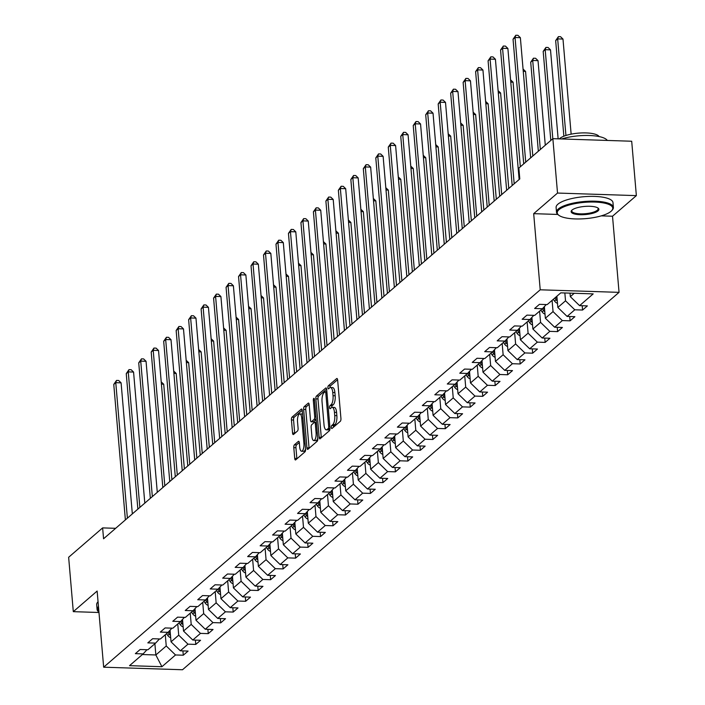 <?xml version="1.0" encoding="UTF-8"?>
<svg xmlns="http://www.w3.org/2000/svg" width="705" height="705" viewBox="0 0 705 705"><rect width="100%" height="100%" fill="white"/><g stroke="black" fill="none" stroke-linecap="round" stroke-linejoin="round"><path stroke-width="1.06" d="M331.306 427.468A1.569 0.564 -88.1 0 0 331.808 428.561A1.569 0.564 -88.1 0 0 331.985 428.49L340.33 421.282A2.238 0.802 -88.1 0 0 340.929 418.462L337.633 380.03A2.238 0.802 -88.1 0 0 336.919 378.47A2.238 0.802 -88.1 0 0 336.664 378.576L328.327 385.785A1.569 0.564 -88.1 0 0 327.904 387.759A1.569 0.564 -88.1 0 0 328.407 388.852A1.569 0.564 -88.1 0 0 328.583 388.772L329.658 387.838A7.173 2.573 -88.1 0 1 330.478 387.503A7.173 2.573 -88.1 0 1 332.76 392.5L333.033 395.708A7.173 2.573 -88.1 0 1 331.112 404.705L330.028 405.639A1.569 0.564 -88.1 0 0 329.605 407.613A1.569 0.564 -88.1 0 0 330.107 408.706A1.569 0.564 -88.1 0 0 330.284 408.636L331.368 407.701A7.173 2.573 -88.1 0 1 332.178 407.358A7.173 2.573 -88.1 0 1 334.461 412.355L334.734 415.562A7.173 2.573 -88.1 0 1 332.813 424.569L331.729 425.503A1.569 0.564 -88.1 0 0 331.306 427.468M294.408 444.811A2.238 0.802 -88.1 0 0 293.8 447.622L294.725 458.409A2.238 0.802 -88.1 0 0 295.439 459.968A2.238 0.802 -88.1 0 0 295.695 459.863L304.957 451.852A2.238 0.802 -88.1 0 0 305.565 449.041L302.269 410.61A2.238 0.802 -88.1 0 0 301.555 409.041A2.238 0.802 -88.1 0 0 301.299 409.147L292.037 417.157A2.238 0.802 -88.1 0 0 291.429 419.969L292.549 432.993A2.238 0.802 -88.1 0 0 293.262 434.562A2.238 0.802 -88.1 0 0 293.518 434.456L297.484 431.028A2.238 0.802 -88.1 0 0 298.083 428.208L297.528 421.749A5.992 2.15 -88.1 0 1 299.828 413.941A5.992 2.15 -88.1 0 1 301.731 418.118L303.899 443.427A5.992 2.15 -88.1 0 1 301.608 451.235A5.992 2.15 -88.1 0 1 299.704 447.058L299.343 442.837A2.238 0.802 -88.1 0 0 298.629 441.277A2.238 0.802 -88.1 0 0 298.374 441.383L294.408 444.811L296.541 444.881A2.238 0.802 -88.1 0 0 295.933 447.693L296.858 458.47A2.238 0.802 -88.1 0 0 296.902 458.823M97.14 591.054L73.302 611.658L68.641 557.276L102.63 527.895L103.564 538.77L519.797 178.938L518.862 168.063L552.861 138.674L557.523 193.055L533.685 213.668L540.215 289.799L103.661 667.194L97.14 591.054M319.145 437.294A2.238 0.802 -88.1 0 0 319.858 438.863A2.238 0.802 -88.1 0 0 320.114 438.757L329.376 430.746A2.238 0.802 -88.1 0 0 329.975 427.935L326.679 389.495A2.238 0.802 -88.1 0 0 325.974 387.935A2.238 0.802 -88.1 0 0 325.719 388.041L316.448 396.051A2.238 0.802 -88.1 0 0 315.849 398.863L319.145 437.294L321.277 437.364A2.238 0.802 -88.1 0 0 321.313 437.717M317.171 441.295L307.909 449.305A2.238 0.802 -88.1 0 1 307.644 449.411A2.238 0.802 -88.1 0 1 306.939 447.851L303.644 409.42A2.238 0.802 -88.1 0 1 304.243 406.6L308.208 403.181A2.238 0.802 -88.1 0 1 308.464 403.075A2.238 0.802 -88.1 0 1 309.178 404.635L310.508 420.224A2.238 0.802 -88.1 0 0 311.222 421.784A2.238 0.802 -88.1 0 0 311.478 421.678L314.113 419.404A2.238 0.802 -88.1 0 0 314.712 416.584L313.32 400.361A1.569 0.564 -88.1 0 1 313.919 398.316A1.569 0.564 -88.1 0 1 314.421 399.409L317.77 438.484A2.238 0.802 -88.1 0 1 317.171 441.295M540.215 289.799L619.052 292.355L182.507 669.75L103.661 667.194M182.921 650.9L183.291 655.209L188.094 651.067L180.313 650.812L187.988 644.176L195.77 644.423L200.572 640.281L192.791 640.025L200.467 633.39L208.248 633.636L213.042 629.495L205.27 629.239L212.945 622.603L220.727 622.85L225.521 618.708L217.748 618.452L225.424 611.817L233.205 612.063L237.999 607.922L230.227 607.666L237.902 601.03L245.675 601.277L250.478 597.135L242.705 596.879L250.381 590.244L258.153 590.49L262.956 586.348L255.175 586.093L262.859 579.457L270.632 579.704L275.435 575.553L267.653 575.306L275.338 568.671L283.11 568.917L287.913 564.767L280.132 564.52L287.807 557.884L295.589 558.131L300.392 553.98L292.61 553.733L300.286 547.098L308.067 547.344L312.861 543.194L305.089 542.947L312.764 536.311L320.546 536.558L325.34 532.407L317.567 532.16L325.243 525.525L333.024 525.771L337.818 521.621L330.046 521.374L337.721 514.738L345.494 514.985L350.297 510.834L342.515 510.587L350.2 503.952L357.973 504.198L362.775 500.048L354.994 499.801L362.678 493.165L370.451 493.412L375.254 489.261L367.472 489.014L375.157 482.379L382.93 482.625L387.732 478.475L379.951 478.228L387.627 471.592L395.408 471.839L400.211 467.688L392.429 467.441L400.105 460.806L407.887 461.052L412.681 456.902L404.908 456.655L412.584 450.019L420.365 450.266L425.159 446.115L417.386 445.868L425.062 439.233L432.844 439.479L437.638 435.329L429.865 435.082L437.541 428.446L445.313 428.693L450.116 424.542L442.335 424.295L450.019 417.66L457.792 417.906L462.595 413.756L454.813 413.509L462.498 406.873L470.27 407.12L475.073 402.969L467.292 402.722L474.967 396.078L482.749 396.333L487.552 392.183L479.77 391.936L487.446 385.291L495.227 385.547L500.021 381.396L492.249 381.149L499.924 374.505L507.706 374.76L512.5 370.61L504.727 370.363L512.403 363.718L520.184 363.974L524.978 359.823L517.206 359.576L524.881 352.932L532.663 353.187L537.457 349.037L529.684 348.79L537.36 342.145L545.132 342.401L549.935 338.25L542.154 338.003L549.838 331.359L557.611 331.614L562.414 327.464L554.632 327.217L562.317 320.572L570.089 320.828L574.892 316.677L567.111 316.43L574.787 309.786L582.568 310.041L587.371 305.891L579.589 305.644L593.187 293.888L560.801 292.839L547.203 304.586L539.422 304.34L534.628 308.482L542.401 308.737L546.26 304.56M183.291 655.209L175.519 654.963L161.921 666.718L129.526 665.661L143.124 653.905L135.351 653.658L140.145 649.508L147.927 649.763L155.602 643.119L147.83 642.872L152.624 638.721L160.405 638.977L168.081 632.332L160.308 632.085L165.102 627.935L172.884 628.19L180.559 621.546L172.778 621.299L177.581 617.148L185.362 617.404L193.038 610.759L185.256 610.512L190.059 606.362L197.832 606.617L205.516 599.973L197.735 599.726L202.538 595.575L210.31 595.831L217.995 589.186L210.213 588.939L215.016 584.789L222.789 585.044L230.464 578.4L222.692 578.153L227.486 574.002L235.267 574.258L242.943 567.613L235.17 567.366L239.964 563.216L247.746 563.471L255.421 556.827L247.649 556.58L252.443 552.429L260.224 552.685L267.9 546.04L260.127 545.793L264.921 541.643L272.703 541.898L280.379 535.254L272.597 535.007L277.4 530.856L285.173 531.112L292.857 524.467L285.076 524.22L289.878 520.07L297.651 520.325L305.336 513.681L297.554 513.434L302.357 509.283L310.13 509.539L317.814 502.894L310.033 502.647L314.835 498.497L322.608 498.752L330.284 492.108L322.511 491.861L327.305 487.71L335.087 487.957L342.762 481.321L334.99 481.074L339.784 476.924L347.565 477.17L355.241 470.535L347.468 470.288L352.262 466.137L360.043 466.384L367.719 459.748L359.938 459.501L364.741 455.351L372.522 455.597L380.198 448.962L372.416 448.715L377.219 444.564L384.992 444.811L392.676 438.175L384.895 437.928L389.698 433.778L397.47 434.024L405.155 427.389L397.373 427.142L402.176 422.991L409.949 423.238L417.633 416.602L409.852 416.355L414.655 412.205L422.427 412.451L430.103 405.816L422.33 405.569L427.124 401.418L434.906 401.665L442.581 395.029L434.809 394.782L439.603 390.632L447.384 390.878L455.06 384.243L447.287 383.996L452.081 379.845L459.863 380.092L467.538 373.456L459.757 373.209L464.56 369.059L472.341 369.305L480.017 362.67L472.235 362.423L477.038 358.272L484.811 358.519L492.495 351.883L484.714 351.636L489.517 347.486L497.289 347.732L504.974 341.097L497.192 340.85L501.995 336.699L509.768 336.946L517.444 330.31L509.671 330.063L514.465 325.913L522.246 326.159L529.922 319.524L522.149 319.277L526.943 315.126L534.725 315.373L542.401 308.737M177.757 623.969L178.726 635.196L171.042 641.832L170.046 630.208M171.042 641.832L180.313 650.812M178.726 635.196L187.988 644.176M155.602 643.119L159.462 638.941M190.235 613.183L191.205 624.41L183.52 631.046L182.524 619.422M183.52 631.046L192.791 640.025M191.205 624.41L200.467 633.39M168.081 632.332L171.941 628.155M202.714 602.396L203.674 613.623L195.999 620.259L195.003 608.635M195.999 620.259L205.27 629.239M203.674 613.623L212.945 622.603M180.559 621.546L184.419 617.368M215.192 591.61L216.153 602.837L208.477 609.472L207.481 597.849M208.477 609.472L217.748 618.452M216.153 602.837L225.424 611.817M193.038 610.759L196.898 606.582M227.671 580.823L228.631 592.05L220.956 598.686L219.96 587.062M220.956 598.686L230.227 607.666M228.631 592.05L237.902 601.03M205.516 599.973L209.376 595.796M240.149 570.037L241.11 581.264L233.434 587.899L232.438 576.276M233.434 587.899L242.705 596.879M241.11 581.264L250.381 590.244M217.995 589.186L221.846 585.009M252.628 559.25L253.588 570.477L245.913 577.113L244.908 565.489M245.913 577.113L255.175 586.093M253.588 570.477L262.859 579.457M230.464 578.4L234.324 574.222M265.106 548.464L266.067 559.691L258.382 566.327L257.387 554.703M258.382 566.327L267.653 575.306M266.067 559.691L275.338 568.671M242.943 567.613L246.803 563.436M277.576 537.677L278.546 548.904L270.861 555.54L269.865 543.916M270.861 555.54L280.132 564.52M278.546 548.904L287.807 557.884M255.421 556.827L259.281 552.649M290.055 526.891L291.015 538.118L283.339 544.753L282.344 533.13M283.339 544.753L292.61 553.733M291.015 538.118L300.286 547.098M267.9 546.04L271.76 541.863M302.533 516.104L303.494 527.331L295.818 533.967L294.822 522.343M295.818 533.967L305.089 542.947M303.494 527.331L312.764 536.311M280.379 535.254L284.238 531.077M315.012 505.318L315.972 516.545L308.296 523.18L307.301 511.557M308.296 523.18L317.567 532.16M315.972 516.545L325.243 525.525M292.857 524.467L296.717 520.29M327.49 494.531L328.451 505.758L320.775 512.394L319.779 500.77M320.775 512.394L330.046 521.374M328.451 505.758L337.721 514.738M305.336 513.681L309.187 509.503M339.969 483.745L340.929 494.972L333.254 501.608L332.258 489.984M333.254 501.608L342.515 510.587M340.929 494.972L350.2 503.952M317.814 502.894L321.665 498.717M352.447 472.958L353.408 484.185L345.732 490.821L344.727 479.197M345.732 490.821L354.994 499.801M353.408 484.185L362.678 493.165M330.284 492.108L334.144 487.93M364.917 462.172L365.886 473.399L358.202 480.035L357.206 468.411M358.202 480.035L367.472 489.014M365.886 473.399L375.157 482.379M342.762 481.321L346.622 477.144M377.395 451.385L378.365 462.612L370.68 469.248L369.684 457.624M370.68 469.248L379.951 478.228M378.365 462.612L387.627 471.592M355.241 470.535L359.101 466.358M389.874 440.599L390.834 451.826L383.159 458.462L382.163 446.838M383.159 458.462L392.429 467.441M390.834 451.826L400.105 460.806M367.719 459.748L371.579 455.571M402.352 429.812L403.313 441.039L395.637 447.675L394.641 436.051M395.637 447.675L404.908 456.655M403.313 441.039L412.584 450.019M380.198 448.962L384.058 444.785M414.831 419.026L415.791 430.253L408.116 436.888L407.12 425.265M408.116 436.888L417.386 445.868M415.791 430.253L425.062 439.233M392.676 438.175L396.536 433.998M427.309 408.239L428.27 419.466L420.594 426.102L419.598 414.478M420.594 426.102L429.865 435.082M428.27 419.466L437.541 428.446M405.155 427.389L409.006 423.212M439.788 397.453L440.748 408.68L433.073 415.315L432.077 403.692M433.073 415.315L442.335 424.295M440.748 408.68L450.019 417.66M417.633 416.602L421.484 412.425M452.266 386.666L453.227 397.893L445.542 404.529L444.547 392.896M445.542 404.529L454.813 413.509M453.227 397.893L462.498 406.873M430.103 405.816L433.963 401.638M464.736 375.88L465.705 387.107L458.021 393.743L457.025 382.11M458.021 393.743L467.292 402.722M465.705 387.107L474.967 396.078M442.581 395.029L446.441 390.852M477.214 365.093L478.184 376.32L470.499 382.956L469.504 371.324M470.499 382.956L479.77 391.936M478.184 376.32L487.446 385.291M455.06 384.243L458.92 380.065M489.693 354.307L490.654 365.534L482.978 372.169L481.982 360.537M482.978 372.169L492.249 381.149M490.654 365.534L499.924 374.505M467.538 373.456L471.398 369.279M502.172 343.52L503.132 354.747L495.456 361.383L494.461 349.75M495.456 361.383L504.727 370.363M503.132 354.747L512.403 363.718M480.017 362.67L483.877 358.493M514.65 332.734L515.611 343.961L507.935 350.596L506.939 338.964M507.935 350.596L517.206 359.576M515.611 343.961L524.881 352.932M492.495 351.883L496.355 347.706M527.128 321.947L528.089 333.174L520.413 339.81L519.418 328.177M520.413 339.81L529.684 348.79M528.089 333.174L537.36 342.145M504.974 341.097L508.825 336.919M539.607 311.161L540.568 322.388L532.892 329.024L531.887 317.391M532.892 329.024L542.154 338.003M540.568 322.388L549.838 331.359M517.444 330.31L521.303 326.133M552.086 300.374L553.046 311.601L545.362 318.237L544.366 306.605M545.362 318.237L554.632 327.217M553.046 311.601L562.317 320.572M529.922 319.524L533.782 315.346M564.846 292.963L565.525 300.815L557.84 307.45L556.879 296.223M557.84 307.45L567.111 316.43M565.525 300.815L574.787 309.786M574.24 293.271L570.319 296.664L570.019 293.13M570.319 296.664L579.589 305.644M601.286 215.862L612.522 216.224L636.359 195.62L557.523 193.055M636.359 195.62L631.698 141.238L552.861 138.674M73.302 611.658L98.973 612.495M612.522 216.224L619.052 292.355M115.655 528.318L102.63 527.895M154.888 643.744L155.849 654.971L166.248 645.983L165.287 634.756M142.401 654.531L155.849 654.971L161.921 666.718M166.248 645.983L175.519 654.963M143.124 653.905L146.984 649.728M582.198 305.723L582.568 310.041M569.719 316.51L570.089 320.828M557.241 327.296L557.611 331.614M544.762 338.083L545.132 342.401M532.293 348.869L532.663 353.187M519.814 359.656L520.184 363.974M507.336 370.442L507.706 374.76M494.857 381.229L495.227 385.547M482.379 392.015L482.749 396.333M469.9 402.802L470.27 407.12M457.422 413.588L457.792 417.906M444.943 424.375L445.313 428.693M432.473 435.161L432.844 439.479M419.995 445.948L420.365 450.266M407.516 456.734L407.887 461.052M395.038 467.521L395.408 471.839M382.559 478.307L382.93 482.625M370.081 489.094L370.451 493.412M357.602 499.88L357.973 504.198M345.124 510.667L345.494 514.985M332.654 521.453L333.024 525.771M320.176 532.24L320.546 536.558M307.697 543.026L308.067 547.344M295.219 553.813L295.589 558.131M282.74 564.599L283.11 568.917M270.262 575.386L270.632 579.704M257.783 586.172L258.153 590.49M245.314 596.959L245.675 601.277M232.835 607.745L233.205 612.063M220.357 618.532L220.727 622.85M207.878 629.318L208.248 633.636M195.4 640.114L195.77 644.423M533.685 213.668L557.77 214.443M333.43 427.248A1.569 0.564 -88.1 0 1 333.862 425.564L334.937 424.639A7.173 2.573 -88.1 0 0 336.867 415.633L334.734 415.562M332.178 407.358L334.311 407.428A7.173 2.573 -88.1 0 1 336.593 412.425L336.867 415.633M330.478 387.503L332.61 387.574A7.173 2.573 -88.1 0 1 334.893 392.57L335.166 395.769A7.173 2.573 -88.1 0 1 333.236 404.776L332.161 405.71A1.569 0.564 -88.1 0 0 331.729 407.464M337.598 379.687L330.46 385.855A1.569 0.564 -88.1 0 0 330.019 387.6M326.644 389.151L318.581 396.122A2.238 0.802 -88.1 0 0 317.981 398.933L321.277 437.364M328.257 428.499A1.569 0.564 -88.1 0 0 328.68 426.534L325.789 392.8A1.569 0.564 -88.1 0 0 325.287 391.707A1.569 0.564 -88.1 0 0 325.111 391.777L323.974 392.764A7.173 2.573 -88.1 0 0 322.044 401.762L324.018 424.824A7.173 2.573 -88.1 0 0 326.3 429.821A7.173 2.573 -88.1 0 0 327.12 429.486L328.257 428.499L330.002 428.561M326.3 429.821L328.433 429.891A7.173 2.573 -88.1 0 0 329.253 429.556L327.12 429.486M329.984 428.922L329.253 429.556M309.134 404.282L306.375 406.67A2.238 0.802 -88.1 0 0 305.776 409.49L309.063 447.922A2.238 0.802 -88.1 0 0 309.107 448.265M313.108 421.731A2.238 0.802 -88.1 0 0 313.355 421.854A2.238 0.802 -88.1 0 0 313.61 421.749L316.148 419.554M311.901 436.395A5.992 2.15 -88.1 0 0 313.804 440.572A5.992 2.15 -88.1 0 0 316.096 432.764L315.338 423.846A2.238 0.802 -88.1 0 0 314.624 422.286A2.238 0.802 -88.1 0 0 314.368 422.392L311.733 424.666A2.238 0.802 -88.1 0 0 311.134 427.477L311.901 436.395M313.804 440.572L315.937 440.643A5.992 2.15 -88.1 0 0 317.752 438.237M299.299 442.493L296.541 444.881M301.608 451.235L303.74 451.297A5.992 2.15 -88.1 0 0 305.547 448.9M302.586 414.302A5.992 2.15 -88.1 0 0 301.96 414.011L299.828 413.941M302.225 410.257L294.17 417.228A2.238 0.802 -88.1 0 0 293.562 420.039L294.681 433.064A2.238 0.802 -88.1 0 0 294.725 433.408M571.138 134.153L562.987 39.066L557.664 38.89L555.663 40.617L563.859 136.215M565.939 135.475L557.664 38.89L558.413 36.634L560.546 36.704L562.987 39.066M555.663 40.617L558.413 36.634M530.671 157.85L520.369 37.682L515.047 37.506L525.727 162.132M513.046 39.233L515.804 35.25L515.047 37.506L513.046 39.233L523.727 163.86M515.804 35.25L517.928 35.32L520.369 37.682M611.006 211.341A27.856 8.169 175.1 0 0 611.64 210.725A27.856 8.169 175.1 0 0 593.813 202.035A27.856 8.169 175.1 0 0 559.012 209.649A27.856 8.169 175.1 0 0 558.801 215.254A27.856 8.169 175.1 0 0 584.701 218.709A27.856 8.169 175.1 0 0 611.006 211.341M558.475 214.981A28.544 8.372 -4.9 0 1 558.104 214.717A28.544 8.372 -4.9 0 1 556.509 212.275A28.544 8.372 -4.9 0 1 558.316 208.98A28.544 8.372 -4.9 0 1 589.68 201.189A28.544 8.372 -4.9 0 1 613.394 207.402A28.544 8.372 -4.9 0 1 612.24 210.081A28.544 8.372 -4.9 0 1 611.922 210.398M598.007 210.918A13.933 4.08 -4.9 0 1 580.603 214.725A13.933 4.08 -4.9 0 1 571.693 210.381A13.933 4.08 -4.9 0 1 572.011 210.072A13.933 4.08 -4.9 0 1 585.168 206.389A13.933 4.08 -4.9 0 1 598.113 208.116A13.933 4.08 -4.9 0 1 598.007 210.918M572.037 210.055A13.245 3.886 175.1 0 0 571.755 210.971A13.245 3.886 175.1 0 0 582.762 213.853A13.245 3.886 175.1 0 0 597.311 210.24A13.245 3.886 175.1 0 0 598.148 208.706A13.245 3.886 175.1 0 0 597.717 207.852M561.621 138.964A28.544 8.372 -4.9 0 1 607.305 140.445M559.329 138.885A20.551 6.028 -4.9 0 1 559.717 138.524A20.551 6.028 -4.9 0 1 580.867 132.972A20.551 6.028 -4.9 0 1 599.091 136.559M556.509 212.275L556.104 207.49A28.544 8.372 -4.9 0 1 557.911 204.194A28.544 8.372 -4.9 0 1 589.274 196.404A28.544 8.372 -4.9 0 1 612.98 202.617L613.394 207.402M98.682 611.887L98.938 612.09A28.544 8.372 -4.9 0 1 98.682 611.887A28.544 8.372 -4.9 0 1 97.087 609.446L96.682 604.661A28.544 8.372 -4.9 0 1 98.057 601.753M97.087 609.446A28.544 8.372 -4.9 0 1 98.462 606.538M98.577 607.869A27.856 8.169 175.1 0 0 98.938 612.046M557.496 303.388A6.054 5.367 -130.8 0 1 554.553 301.061L553.31 299.308M558.14 138.85L550.508 49.852L545.185 49.676L543.185 51.403L550.816 140.445M557.117 299.035A6.054 5.367 -130.8 0 1 557.038 298.911L555.787 297.166M554.826 297.995L556.078 299.748A6.054 5.367 49.2 0 0 557.294 301.053M552.817 138.709L545.185 49.676L545.943 47.42L548.067 47.491L550.508 49.852M543.185 51.403L545.943 47.42M545.018 314.174A6.054 5.367 -130.8 0 1 542.074 311.848L540.832 310.094M545.282 145.221L538.03 60.639L532.707 60.463L530.706 62.19L538.338 151.231M544.648 309.821A6.054 5.367 -130.8 0 1 544.56 309.698L543.229 307.838M542.348 308.781L543.599 310.535A6.054 5.367 49.2 0 0 544.815 311.839M540.338 149.495L532.707 60.463L533.465 58.207L535.588 58.277L538.03 60.639M530.706 62.19L533.465 58.207M519.127 179.519L507.891 48.469L502.568 48.292L514.183 183.793M500.568 50.02L503.326 46.037L502.568 48.292L500.568 50.02L512.183 185.521M503.326 46.037L505.459 46.107L507.891 48.469M506.648 190.306L495.421 59.255L490.09 59.079L501.704 194.58M488.089 60.806L490.847 56.823L490.09 59.079L488.089 60.806L499.704 196.307M490.847 56.823L492.98 56.894L495.421 59.255M532.539 324.961A6.054 5.367 -130.8 0 1 529.596 322.634L528.353 320.881M532.804 156.008L525.56 71.425L523.26 71.346M532.169 320.608A6.054 5.367 -130.8 0 1 532.081 320.484L530.75 318.625M529.869 319.568L531.121 321.321A6.054 5.367 49.2 0 0 532.337 322.626M523.066 69.064L525.56 71.425M520.061 335.747A6.054 5.367 -130.8 0 1 517.126 333.421L515.875 331.667M520.334 166.794L513.081 82.212L510.781 82.133M519.691 331.394A6.054 5.367 -130.8 0 1 519.603 331.271L518.272 329.411M517.399 330.354L518.642 332.108A6.054 5.367 49.2 0 0 519.858 333.412M510.587 79.85L513.081 82.212M507.582 346.534A6.054 5.367 -130.8 0 1 504.648 344.207L503.396 342.454M508.781 188.455L500.603 92.998L498.303 92.919M507.212 342.181A6.054 5.367 -130.8 0 1 507.124 342.057L505.802 340.198M504.921 341.141L506.164 342.894A6.054 5.367 49.2 0 0 507.388 344.199M498.109 90.637L500.603 92.998M494.179 201.092L482.943 70.042L477.611 69.865L489.226 205.366M475.611 71.593L478.369 67.609L477.611 69.865L475.611 71.593L487.226 207.094M478.369 67.609L480.502 67.68L482.943 70.042M481.7 211.879L470.464 80.828L465.133 80.652L476.756 216.153M463.132 82.379L465.89 78.396L465.133 80.652L463.132 82.379L474.756 217.88M465.89 78.396L468.023 78.467L470.464 80.828M469.222 222.665L457.986 91.615L452.654 91.439L464.278 226.939M450.662 93.166L453.412 89.183L452.654 91.439L450.662 93.166L462.277 228.667M453.412 89.183L455.545 89.253L457.986 91.615M456.743 233.452L445.507 102.401L440.184 102.225L451.799 237.726M438.184 103.952L440.933 99.969L440.184 102.225L438.184 103.952L449.799 239.453M440.933 99.969L443.066 100.039L445.507 102.401M444.265 244.238L433.029 113.188L427.706 113.011L439.321 248.512M425.705 114.739L428.464 110.755L427.706 113.011L425.705 114.739L437.32 250.24M428.464 110.755L430.588 110.826L433.029 113.188M431.786 255.025L420.55 123.974L415.227 123.798L426.842 259.299M413.227 125.525L415.985 121.542L415.227 123.798L413.227 125.525L424.842 261.026M415.985 121.542L418.109 121.612L420.55 123.974M419.308 265.811L408.072 134.761L402.749 134.584L414.364 270.086M400.748 136.312L403.507 132.328L402.749 134.584L400.748 136.312L412.363 271.813M403.507 132.328L405.639 132.399L408.072 134.761M406.838 276.598L395.602 145.547L390.27 145.371L401.885 280.872M388.27 147.098L391.028 143.115L390.27 145.371L388.27 147.098L399.885 282.599M391.028 143.115L393.161 143.185L395.602 145.547M394.359 287.384L383.123 156.334L377.792 156.157L389.407 291.658M375.791 157.885L378.55 153.901L377.792 156.157L375.791 157.885L387.415 293.386M378.55 153.901L380.682 153.972L383.123 156.334M381.881 298.171L370.645 167.12L365.313 166.944L376.937 302.445M363.313 168.671L366.071 164.688L365.313 166.944L363.313 168.671L374.937 304.172M366.071 164.688L368.204 164.758L370.645 167.12M369.402 308.957L358.166 177.907L352.844 177.731L364.459 313.231M350.843 179.458L353.593 175.475L352.844 177.731L350.843 179.458L362.458 314.959M353.593 175.475L355.725 175.545L358.166 177.907M356.924 319.744L345.688 188.693L340.365 188.517L351.98 324.018M338.365 190.244L341.114 186.261L340.365 188.517L338.365 190.244L349.98 325.745M341.114 186.261L343.247 186.332L345.688 188.693M344.445 330.53L333.209 199.48L327.887 199.303L339.502 334.805M325.886 201.031L328.645 197.047L327.887 199.303L325.886 201.031L337.501 336.532M328.645 197.047L330.768 197.118L333.209 199.48M331.967 341.317L320.731 210.266L315.408 210.09L327.023 345.591M313.408 211.817L316.166 207.834L315.408 210.09L313.408 211.817L325.023 347.318M316.166 207.834L318.29 207.904L320.731 210.266M319.488 352.103L308.261 221.053L302.93 220.876L314.545 356.377M300.929 222.604L303.688 218.62L302.93 220.876L300.929 222.604L312.544 358.105M303.688 218.62L305.82 218.691L308.261 221.053M307.019 362.89L295.783 231.839L290.451 231.663L302.066 367.164M288.451 233.39L291.209 229.407L290.451 231.663L288.451 233.39L300.066 368.891M291.209 229.407L293.342 229.477L295.783 231.839M294.54 373.676L283.304 242.626L277.973 242.45L289.588 377.95M275.972 244.177L278.731 240.194L277.973 242.45L275.972 244.177L287.596 379.678M278.731 240.194L280.863 240.264L283.304 242.626M282.062 384.463L270.826 253.412L265.494 253.236L277.118 388.737M263.503 254.963L266.252 250.98L265.494 253.236L263.503 254.963L275.117 390.464M266.252 250.98L268.385 251.05L270.826 253.412M269.583 395.249L258.347 264.199L253.024 264.023L264.639 399.524M251.024 265.75L253.774 261.767L253.024 264.023L251.024 265.75L262.639 401.251M253.774 261.767L255.906 261.837L258.347 264.199M495.104 357.32A6.054 5.367 -130.8 0 1 492.169 354.994L490.918 353.24M496.311 199.242L488.124 103.785L485.824 103.706M494.734 352.967A6.054 5.367 -130.8 0 1 494.646 352.844L493.324 350.984M492.442 351.927L493.685 353.681A6.054 5.367 49.2 0 0 494.91 354.985M485.63 101.423L488.124 103.785M482.634 368.107A6.054 5.367 -130.8 0 1 479.691 365.78L478.448 364.027M483.833 210.028L475.646 114.571L473.346 114.492M482.255 363.754A6.054 5.367 -130.8 0 1 482.167 363.63L480.845 361.771M479.964 362.714L481.207 364.467A6.054 5.367 49.2 0 0 482.432 365.772M473.152 112.21L475.646 114.571M470.156 378.893A6.054 5.367 -130.8 0 1 467.212 376.567L465.97 374.813M471.354 220.824L463.167 125.358L460.867 125.278M469.777 374.54A6.054 5.367 -130.8 0 1 469.689 374.417L468.367 372.557M467.486 373.5L468.737 375.254A6.054 5.367 49.2 0 0 469.953 376.558M460.673 122.996L463.167 125.358M457.677 389.68A6.054 5.367 -130.8 0 1 454.734 387.353L453.491 385.6M458.876 231.61L450.689 136.144L448.398 136.065M457.298 385.327A6.054 5.367 -130.8 0 1 457.219 385.203L455.888 383.344M455.007 384.287L456.258 386.04A6.054 5.367 49.2 0 0 457.474 387.345M448.195 133.783L450.689 136.144M445.199 400.466A6.054 5.367 -130.8 0 1 442.255 398.14L441.013 396.386M446.397 242.397L438.21 146.931L435.919 146.851M444.829 396.113A6.054 5.367 -130.8 0 1 444.74 395.99L443.41 394.13M442.529 395.073L443.78 396.827A6.054 5.367 49.2 0 0 444.996 398.131M435.716 144.569L438.21 146.931M432.72 411.253A6.054 5.367 -130.8 0 1 429.786 408.926L428.534 407.173M433.919 253.183L425.741 157.717L423.441 157.638M432.35 406.9A6.054 5.367 -130.8 0 1 432.262 406.776L430.931 404.917M430.05 405.86L431.301 407.613A6.054 5.367 49.2 0 0 432.517 408.918M423.247 155.356L425.741 157.717M420.242 422.039A6.054 5.367 -130.8 0 1 417.307 419.713L416.056 417.959M421.44 263.97L413.262 168.504L410.962 168.424M419.872 417.686A6.054 5.367 -130.8 0 1 419.783 417.563L418.453 415.703M417.58 416.646L418.823 418.4A6.054 5.367 49.2 0 0 420.039 419.704M410.768 166.142L413.262 168.504M407.763 432.826A6.054 5.367 -130.8 0 1 404.829 430.499L403.577 428.746M408.97 274.756L400.784 179.29L398.484 179.211M407.393 428.473A6.054 5.367 -130.8 0 1 407.305 428.349L405.983 426.49M405.102 427.433L406.344 429.186A6.054 5.367 49.2 0 0 407.569 430.491M398.29 176.929L400.784 179.29M395.285 443.612A6.054 5.367 -130.8 0 1 392.35 441.286L391.099 439.532M396.492 285.543L388.305 190.077L386.005 189.998M394.915 439.259A6.054 5.367 -130.8 0 1 394.826 439.136L393.505 437.276M392.623 438.219L393.866 439.973A6.054 5.367 49.2 0 0 395.091 441.277M385.811 187.715L388.305 190.077M382.815 454.399A6.054 5.367 -130.8 0 1 379.872 452.072L378.629 450.319M384.013 296.329L375.827 200.863L373.527 200.784M382.436 450.046A6.054 5.367 -130.8 0 1 382.348 449.922L381.026 448.063M380.145 449.006L381.387 450.759A6.054 5.367 49.2 0 0 382.612 452.064M373.333 198.502L375.827 200.863M370.337 465.185A6.054 5.367 -130.8 0 1 367.393 462.859L366.151 461.105M371.535 307.116L363.348 211.65L361.057 211.571M369.958 460.832A6.054 5.367 -130.8 0 1 369.878 460.709L368.548 458.849M367.666 459.792L368.918 461.546A6.054 5.367 49.2 0 0 370.134 462.85M360.854 209.288L363.348 211.65M357.858 475.972A6.054 5.367 -130.8 0 1 354.915 473.645L353.672 471.892M359.056 317.902L350.87 222.436L348.578 222.357M357.488 471.619A6.054 5.367 -130.8 0 1 357.4 471.495L356.069 469.636M355.188 470.579L356.439 472.332A6.054 5.367 49.2 0 0 357.655 473.637M348.376 220.075L350.87 222.436M345.38 486.758A6.054 5.367 -130.8 0 1 342.436 484.432L341.194 482.678M346.578 328.689L338.4 233.223L336.1 233.143M345.009 482.405A6.054 5.367 -130.8 0 1 344.921 482.282L343.591 480.422M342.709 481.365L343.961 483.119A6.054 5.367 49.2 0 0 345.177 484.423M335.906 230.861L338.4 233.223M332.901 497.545A6.054 5.367 -130.8 0 1 329.966 495.218L328.715 493.465M334.099 339.475L325.921 244.009L323.621 243.93M332.531 493.192A6.054 5.367 -130.8 0 1 332.443 493.068L331.112 491.209M330.24 492.152L331.482 493.905A6.054 5.367 49.2 0 0 332.698 495.21M323.428 241.648L325.921 244.009M320.423 508.331A6.054 5.367 -130.8 0 1 317.488 506.005L316.237 504.251M321.621 350.262L313.443 254.796L311.143 254.717M320.052 503.978A6.054 5.367 -130.8 0 1 319.964 503.855L318.642 501.995M317.761 502.938L319.004 504.692A6.054 5.367 49.2 0 0 320.229 505.996M310.949 252.434L313.443 254.796M307.944 519.118A6.054 5.367 -130.8 0 1 305.009 516.791L303.758 515.038M309.151 361.048L300.964 265.582L298.664 265.503M307.574 514.765A6.054 5.367 -130.8 0 1 307.486 514.65L306.164 512.782M305.283 513.725L306.525 515.478A6.054 5.367 49.2 0 0 307.75 516.783M298.471 263.221L300.964 265.582M295.474 529.904A6.054 5.367 -130.8 0 1 292.531 527.578L291.28 525.824M296.673 371.835L288.486 276.369L286.186 276.289M295.095 525.551A6.054 5.367 -130.8 0 1 295.007 525.437L293.685 523.577M292.804 524.511L294.047 526.265A6.054 5.367 49.2 0 0 295.272 527.569M285.992 274.007L288.486 276.369M282.996 540.691A6.054 5.367 -130.8 0 1 280.052 538.364L278.81 536.611M284.194 382.621L276.007 287.155L273.707 287.076M282.617 536.338A6.054 5.367 -130.8 0 1 282.529 536.223L281.207 534.364M280.326 535.298L281.577 537.051A6.054 5.367 49.2 0 0 282.793 538.356M273.514 284.794L276.007 287.155M270.517 551.477A6.054 5.367 -130.8 0 1 267.574 549.151L266.331 547.397M271.716 393.408L263.529 297.942L261.238 297.863M270.138 547.124A6.054 5.367 -130.8 0 1 270.059 547.01L268.728 545.15M267.847 546.084L269.099 547.838A6.054 5.367 49.2 0 0 270.315 549.142M261.035 295.58L263.529 297.942M258.039 562.264A6.054 5.367 -130.8 0 1 255.095 559.937L253.853 558.184M259.237 404.194L251.05 308.728L248.759 308.649M257.669 557.911A6.054 5.367 -130.8 0 1 257.581 557.796L256.25 555.937M255.369 556.871L256.62 558.624A6.054 5.367 49.2 0 0 257.836 559.929M248.557 306.367L251.05 308.728M245.56 573.05A6.054 5.367 -130.8 0 1 242.617 570.724L241.374 568.97M246.759 414.981L238.581 319.515L236.281 319.435M245.19 568.697A6.054 5.367 -130.8 0 1 245.102 568.582L243.771 566.723M242.89 567.657L244.142 569.411A6.054 5.367 49.2 0 0 245.358 570.715M236.087 317.153L238.581 319.515M233.082 583.837A6.054 5.367 -130.8 0 1 230.147 581.51L228.896 579.757M234.28 425.767L226.102 330.301L223.802 330.222M232.712 579.484A6.054 5.367 -130.8 0 1 232.624 579.369L231.293 577.51M230.42 578.444L231.663 580.197A6.054 5.367 49.2 0 0 232.879 581.502M223.608 327.94L226.102 330.301M220.603 594.623A6.054 5.367 -130.8 0 1 217.669 592.297L216.417 590.543M221.802 436.554L213.624 341.088L211.324 341.008M220.233 590.27A6.054 5.367 -130.8 0 1 220.145 590.155L218.823 588.296M217.942 589.23L219.184 590.984A6.054 5.367 49.2 0 0 220.409 592.288M211.13 338.726L213.624 341.088M208.125 605.41A6.054 5.367 -130.8 0 1 205.19 603.083L203.939 601.33M209.332 447.34L201.145 351.874L198.845 351.804M207.755 601.057A6.054 5.367 -130.8 0 1 207.667 600.942L206.345 599.083M205.463 600.017L206.706 601.77A6.054 5.367 49.2 0 0 207.931 603.075M198.651 349.513L201.145 351.874M195.655 616.196A6.054 5.367 -130.8 0 1 192.712 613.87L191.469 612.125M196.854 458.127L188.667 362.661L186.367 362.59M195.276 611.843A6.054 5.367 -130.8 0 1 195.188 611.728L193.866 609.869M192.985 610.803L194.227 612.557A6.054 5.367 49.2 0 0 195.452 613.861M186.173 360.299L188.667 362.661M257.105 406.036L245.869 274.985L240.546 274.809L252.161 410.31M238.546 276.536L241.295 272.553L240.546 274.809L238.546 276.536L250.16 412.037M241.295 272.553L243.428 272.623L245.869 274.985M244.626 416.822L233.39 285.772L228.067 285.595L239.682 421.096M226.067 287.323L228.825 283.339L228.067 285.595L226.067 287.323L237.682 422.824M228.825 283.339L230.949 283.41L233.39 285.772M232.148 427.609L220.912 296.558L215.589 296.382L227.204 431.883M213.589 298.109L216.347 294.126L215.589 296.382L213.589 298.109L225.203 433.61M216.347 294.126L218.479 294.196L220.912 296.558M219.669 438.395L208.442 307.345L203.11 307.168L214.725 442.669M201.11 308.905L203.868 304.912L203.11 307.168L201.11 308.905L212.725 444.397M203.868 304.912L206.001 304.983L208.442 307.345M207.2 449.182L195.964 318.131L190.632 317.955L202.247 453.456M188.632 319.691L191.39 315.699L190.632 317.955L188.632 319.691L200.246 455.183M191.39 315.699L193.522 315.769L195.964 318.131M194.721 459.968L183.485 328.918L178.153 328.742L189.777 464.242M176.153 330.478L178.911 326.486L178.153 328.742L176.153 330.478L187.777 465.97M178.911 326.486L181.044 326.556L183.485 328.918M182.243 470.755L171.007 339.704L165.675 339.528L177.299 475.029M163.683 341.264L166.433 337.272L165.675 339.528L163.683 341.264L175.298 476.756M166.433 337.272L168.565 337.343L171.007 339.704M169.764 481.541L158.528 350.491L153.205 350.314L164.82 485.815M151.205 352.051L153.954 348.058L153.205 350.314L151.205 352.051L162.82 487.543M153.954 348.058L156.087 348.129L158.528 350.491M157.285 492.328L146.05 361.277L140.727 361.101L152.342 496.602M138.726 362.837L141.485 358.845L140.727 361.101L138.726 362.837L150.341 498.329M141.485 358.845L143.608 358.915L146.05 361.277M183.177 626.983A6.054 5.367 -130.8 0 1 180.233 624.656L178.991 622.912M184.375 468.913L176.188 373.447L173.888 373.377M182.798 622.63A6.054 5.367 -130.8 0 1 182.71 622.515L181.388 620.656M180.506 621.59L181.758 623.343A6.054 5.367 49.2 0 0 182.974 624.648M173.694 371.086L176.188 373.447M144.807 503.114L133.571 372.064L128.248 371.887L139.863 507.388M126.248 373.624L129.006 369.632L128.248 371.887L126.248 373.624L137.863 509.116M129.006 369.632L131.13 369.702L133.571 372.064M170.698 637.769A6.054 5.367 -130.8 0 1 167.755 635.443L166.512 633.698M171.897 479.7L163.71 384.234L161.419 384.163M170.319 633.416A6.054 5.367 -130.8 0 1 170.24 633.301L168.909 631.442M168.028 632.376L169.279 634.13A6.054 5.367 49.2 0 0 170.495 635.434M161.216 381.872L163.71 384.234M132.328 513.901L121.093 382.85L115.77 382.674L127.385 518.175M113.769 384.41L116.528 380.418L115.77 382.674L113.769 384.41L125.384 519.902M116.528 380.418L118.66 380.488L121.093 382.85M334.937 424.639L332.813 424.569M336.593 412.425L334.461 412.355M332.161 405.71L330.028 405.639M333.236 404.776L331.112 404.705M335.166 395.769L333.033 395.708M334.893 392.57L332.76 392.5M330.46 385.855L328.327 385.785M337.175 378.594L336.664 378.576M333.862 425.564L331.729 425.503M317.981 398.933L315.849 398.863M318.581 396.122L316.448 396.051M326.221 388.058L325.719 388.041M329.861 426.569L328.68 426.534M326.97 392.835L325.789 392.8M326.882 391.839L325.463 391.786M309.063 447.922L306.939 447.851M305.776 409.49L303.644 409.42M306.375 406.67L304.243 406.6M308.711 403.189L308.208 403.181M313.61 421.749L311.478 421.678M316.14 419.466L314.113 419.404M315.893 416.629L314.712 416.584M314.509 400.396L313.32 400.361M317.285 432.799L316.096 432.764M316.519 423.89L315.338 423.846M298.876 441.4L298.374 441.383M305.089 443.463L303.899 443.427M302.912 418.162L301.731 418.118M294.681 433.064L292.549 432.993M293.562 420.039L291.429 419.969M294.17 417.228L292.037 417.157M301.802 409.164L301.299 409.147M296.858 458.47L294.725 458.409M295.933 447.693L293.8 447.622M554.553 301.061L556.078 299.748M542.074 311.848L543.599 310.535M529.596 322.634L531.121 321.321M517.126 333.421L518.642 332.108M504.648 344.207L506.164 342.894M492.169 354.994L493.685 353.681M479.691 365.78L481.207 364.467M467.212 376.567L468.737 375.254M454.734 387.353L456.258 386.04M442.255 398.14L443.78 396.827M429.786 408.926L431.301 407.613M417.307 419.713L418.823 418.4M404.829 430.499L406.344 429.186M392.35 441.286L393.866 439.973M379.872 452.072L381.387 450.759M367.393 462.859L368.918 461.546M354.915 473.645L356.439 472.332M342.436 484.432L343.961 483.119M329.966 495.218L331.482 493.905M317.488 506.005L319.004 504.692M305.009 516.791L306.525 515.478M292.531 527.578L294.047 526.265M280.052 538.364L281.577 537.051M267.574 549.151L269.099 547.838M255.095 559.937L256.62 558.624M242.617 570.724L244.142 569.411M230.147 581.51L231.663 580.197M217.669 592.297L219.184 590.984M205.19 603.083L206.706 601.77M192.712 613.87L194.227 612.557M180.233 624.656L181.758 623.343M167.755 635.443L169.279 634.13M326.873 391.751L325.287 391.707M313.355 421.854L311.222 421.784M316.386 422.348L314.624 422.286M611.64 210.725L612.24 210.081M558.801 215.254L558.104 214.717"/></g></svg>
